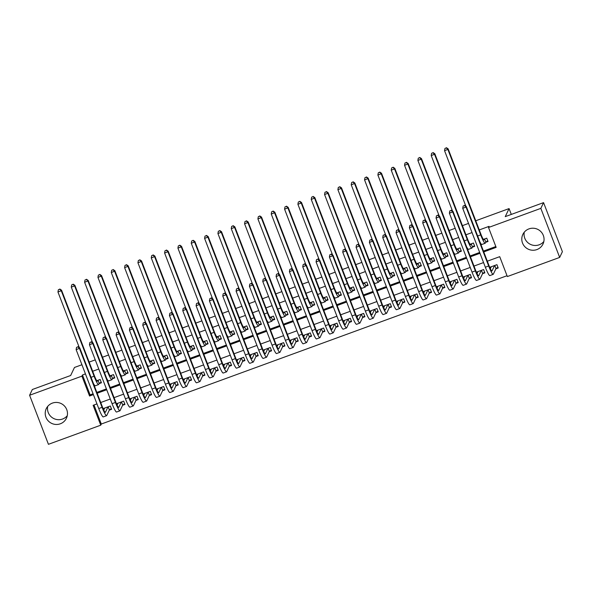 <?xml version="1.0" encoding="UTF-8"?>
<svg xmlns="http://www.w3.org/2000/svg" width="592" height="592" viewBox="0 0 592 592"><rect width="100%" height="100%" fill="white"/><g stroke="black" fill="none" stroke-linecap="round" stroke-linejoin="round"><path stroke-width="0.89" d="M67.266 415.71A11.159 10.982 25.4 0 1 47.693 406.408M52.377 403.108A11.159 10.982 25.4 0 1 66.43 418.241A11.159 10.982 25.4 0 1 48.196 420.853A11.159 10.982 25.4 0 1 52.377 403.108M524.275 232.19A11.159 10.982 -154.6 0 0 543.848 241.492M528.952 228.889A11.159 10.982 25.4 0 1 543.005 244.022A11.159 10.982 25.4 0 1 524.771 246.635A11.159 10.982 25.4 0 1 528.952 228.889M475.753 220.772L509.068 208.591L505.242 216.635L543.567 202.627L562.4 251.681L559.669 257.424L507.344 276.553L499.715 256.669L487.32 261.198M93.987 404.98L101.299 424.035L507.026 275.724M101.299 424.035L100.751 425.189L48.433 444.311L29.6 395.256L81.925 376.135L89.555 396.018L93.395 394.612M99.093 383.646L101.432 382.795L100.159 379.479L96.762 380.715M112.428 378.769L114.759 377.918L113.486 374.603L110.097 375.846M125.756 373.9L128.094 373.049L126.821 369.734L123.425 370.969M139.09 369.023L141.421 368.172L140.149 364.857L136.759 366.1M152.418 364.154L154.756 363.303L153.483 359.988L150.087 361.224M165.753 359.277L168.084 358.426L166.811 355.111L163.422 356.354M179.08 354.408L181.411 353.55L180.146 350.242L176.749 351.478M192.415 349.532L194.746 348.681L193.473 345.365L190.084 346.601M205.742 344.662L208.073 343.804L206.8 340.489L203.411 341.732M219.077 339.786L221.408 338.935L220.135 335.62L216.746 336.855M232.404 334.909L234.735 334.058L233.463 330.743L230.073 331.986M245.739 330.04L248.07 329.189L246.797 325.874L243.408 327.11M259.067 325.163L261.398 324.312L260.125 320.997L256.736 322.24M272.401 320.294L274.732 319.443L273.46 316.128L270.07 317.364M285.729 315.418L288.06 314.567L286.787 311.251L283.398 312.495M299.056 310.548L301.395 309.697L300.122 306.382L296.733 307.618M312.391 305.672L314.722 304.821L313.449 301.506L310.06 302.749M325.718 300.803L328.057 299.944L326.784 296.636L323.387 297.872M339.053 295.926L341.384 295.075L340.111 291.76L336.722 293.003M352.381 291.057L354.719 290.198L353.446 286.883L350.05 288.126M365.715 286.18L368.046 285.329L366.774 282.014L363.384 283.25M379.043 281.311L381.381 280.453L380.108 277.137L376.712 278.381M392.378 276.434L394.709 275.583L393.436 272.268L390.047 273.504M405.705 271.558L408.036 270.707L406.771 267.392L403.374 268.635M419.04 266.689L421.371 265.838L420.098 262.522L416.709 263.758M432.367 261.812L434.698 260.961L433.425 257.646L430.036 258.889M445.702 256.943L448.033 256.092L446.76 252.777L443.371 254.012M459.029 252.066L461.36 251.215L460.088 247.9L456.698 249.143M472.364 247.197L474.695 246.339L473.422 243.031L470.033 244.267M495.874 268.835L498.205 267.984L496.932 264.668L489.71 267.31M482.539 273.711L484.87 272.86L483.597 269.545L476.382 272.187M469.212 278.588L471.543 277.729L470.27 274.414L463.048 277.056M455.877 283.457L458.208 282.606L456.935 279.291L449.72 281.933M442.55 288.334L444.881 287.475L443.608 284.16L436.385 286.802M429.215 293.203L431.546 292.352L430.273 289.037L423.058 291.678M415.887 298.079L418.218 297.221L416.946 293.913L409.723 296.548M402.553 302.949L404.884 302.098L403.618 298.782L396.396 301.424M389.225 307.825L391.556 306.974L390.283 303.659L383.061 306.293M375.89 312.694L378.229 311.843L376.956 308.528L369.734 311.17M362.563 317.571L364.894 316.72L363.621 313.405L356.399 316.039M349.228 322.44L351.567 321.589L350.294 318.274L343.071 320.916M335.901 327.317L338.232 326.466L336.959 323.151L329.737 325.792M322.566 332.186L324.904 331.335L323.632 328.02L316.409 330.662M309.239 337.063L311.57 336.212L310.297 332.896L303.074 335.538M295.904 341.939L298.242 341.081L296.969 337.766L289.747 340.407M282.576 346.808L284.907 345.957L283.635 342.642L276.412 345.284M269.249 351.685L271.58 350.827L270.307 347.519L263.085 350.153M255.914 356.554L258.245 355.703L256.972 352.388L249.757 355.03M242.587 361.431L244.918 360.58L243.645 357.265L236.423 359.899M229.252 366.3L231.583 365.449L230.31 362.134L223.095 364.776M215.925 371.177L218.256 370.326L216.983 367.01L209.76 369.645M202.59 376.046L204.921 375.195L203.648 371.88L196.433 374.521M189.262 380.922L191.593 380.071L190.321 376.756L183.098 379.398M175.928 385.792L178.259 384.941L176.993 381.625L169.771 384.267M162.6 390.668L164.931 389.817L163.658 386.502L156.436 389.144M149.265 395.545L151.604 394.686L150.331 391.371L143.109 394.013M135.938 400.414L138.269 399.563L136.996 396.248L129.774 398.89M122.603 405.291L124.942 404.432L123.669 401.117L116.446 403.759M109.276 410.16L111.607 409.309L110.334 405.994L103.112 408.635M483.76 251.918L496.148 247.382L488.518 227.498L489.059 226.351L479.268 229.933M472.039 232.575L465.934 234.802M458.711 237.444L452.606 239.679M445.376 242.32L439.271 244.548M432.049 247.19L425.944 249.424M418.714 252.066L412.609 254.294M405.387 256.935L399.282 259.17M392.052 261.812L385.947 264.039M378.725 266.681L372.62 268.916M365.39 271.558L359.292 273.793M352.062 276.434L345.957 278.662M338.728 281.304L332.63 283.538M325.4 286.18L319.295 288.408M312.065 291.049L305.968 293.284M298.738 295.926L292.633 298.153M285.403 300.795L279.306 303.03M272.076 305.672L265.971 307.899M258.741 310.541L252.643 312.776M245.414 315.418L239.309 317.645M232.086 320.287L225.981 322.522M218.751 325.163L212.646 327.391M205.424 330.04L199.319 332.267M192.089 334.909L185.984 337.144M178.762 339.786L172.657 342.013M165.427 344.655L159.322 346.89M152.1 349.532L145.995 351.759M138.765 354.401L132.667 356.636M125.437 359.277L119.332 361.505M112.103 364.147L106.005 366.381M98.775 369.023L92.67 371.251M85.44 373.892L82.473 374.98L90.102 394.871L93.077 393.784M96.844 392.407L106.405 388.907M110.171 387.531L119.739 384.038M123.506 382.661L133.067 379.161M136.833 377.785L146.402 374.292M150.168 372.916L159.729 369.415M163.496 368.039L173.064 364.546M176.83 363.17L186.391 359.67M190.158 358.293L199.726 354.8M203.493 353.424L213.053 349.924M216.82 348.547L226.388 345.047M230.155 343.671L239.716 340.178M243.482 338.802L253.05 335.301M256.81 333.925L266.378 330.432M270.144 329.056L279.713 325.556M283.472 324.179L293.04 320.686M296.807 319.31L306.367 315.81M310.134 314.433L319.702 310.941M323.469 309.564L333.03 306.064M336.796 304.688L346.364 301.195M350.131 299.818L359.692 296.318M363.458 294.942L373.027 291.442M376.793 290.065L386.354 286.572M390.121 285.196L399.689 281.696M403.455 280.319L413.016 276.827M416.783 275.45L426.351 271.95M430.118 270.574L439.678 267.081M443.445 265.704L453.013 262.204M456.78 260.828L466.341 257.335M470.107 255.959L479.675 252.458M483.435 251.082L495.83 246.553M485.692 242.32L488.023 241.469L486.75 238.154L483.361 239.397M480.763 244.126L481.155 243.978M467.436 248.995L467.821 248.855M454.101 253.872L454.493 253.724M440.774 258.741L441.158 258.6M427.446 263.618L427.831 263.477M414.111 268.487L414.496 268.346M400.784 273.363L401.169 273.223M387.449 278.233L387.834 278.092M374.122 283.109L374.507 282.969M360.787 287.978L361.172 287.838M347.46 292.855L347.844 292.714M334.125 297.724L334.517 297.584M320.797 302.601L321.182 302.46M307.463 307.477L307.855 307.329M294.135 312.347L294.52 312.206M280.8 317.223L281.193 317.083M267.473 322.092L267.858 321.952M254.138 326.969L254.53 326.828M240.811 331.838L241.196 331.698M227.476 336.715L227.868 336.574M214.149 341.584L214.533 341.443M200.821 346.461L201.206 346.32M187.486 351.33L187.871 351.189M174.159 356.206L174.544 356.066M160.824 361.083L161.209 360.935M147.497 365.952L147.882 365.812M134.162 370.829L134.547 370.688M120.835 375.698L121.219 375.557M107.5 380.575L107.892 380.434M94.172 385.444L94.557 385.303M29.6 395.256L32.331 389.514L70.655 375.506L74.481 367.462L81.925 364.739M89.155 362.097L95.26 359.862M102.49 357.22L108.588 354.993M115.817 352.351L121.922 350.116M129.145 347.474L135.25 345.247M142.48 342.598L148.585 340.37M155.807 337.729L161.912 335.494M169.142 332.852L175.247 330.625M182.469 327.983L188.574 325.748M195.804 323.106L201.902 320.879M209.131 318.237L215.236 316.002M222.466 313.36L228.564 311.133M235.794 308.491L241.899 306.256M249.128 303.615L255.226 301.387M262.456 298.745L268.561 296.511M275.791 293.869L281.888 291.641M289.118 289L295.223 286.765M302.453 284.123L308.55 281.896M315.78 279.246L321.885 277.019M329.115 274.377L335.213 272.142M342.442 269.501L348.547 267.273M355.77 264.631L361.875 262.397M369.105 259.755L375.21 257.527M382.432 254.886L388.537 252.651M395.767 250.009L401.872 247.782M409.094 245.14L415.199 242.905M422.429 240.263L428.527 238.036M435.756 235.394L441.861 233.159M449.091 230.517L455.189 228.29M462.419 225.641L468.524 223.413M511.303 214.422L509.068 208.591M543.567 202.627L540.836 208.369L559.669 257.424M82.473 374.98L81.925 376.135M488.518 227.498L540.836 208.369M97.162 393.236L106.73 389.743M110.489 388.367L120.058 384.867M123.824 383.49L133.392 379.997M137.152 378.621L146.72 375.121M150.486 373.744L160.055 370.252M163.814 368.875L173.382 365.375M177.149 363.999L186.709 360.506M190.476 359.129L200.044 355.629M203.811 354.253L213.372 350.76M217.138 349.376L226.706 345.883M230.473 344.507L240.034 341.007M243.8 339.63L253.369 336.138M257.135 334.761L266.696 331.261M270.463 329.885L280.031 326.392M283.797 325.015L293.358 321.515M297.125 320.139L306.693 316.646M310.46 315.27L320.02 311.769M323.787 310.393L333.355 306.9M337.114 305.524L346.683 302.024M350.449 300.647L360.017 297.154M363.777 295.778L373.345 292.278M377.111 290.901L386.672 287.401M390.439 286.025L400.007 282.532M403.774 281.156L413.334 277.655M417.101 276.279L426.669 272.786M430.436 271.41L439.997 267.91M443.763 266.533L453.331 263.04M457.098 261.664L466.659 258.164M470.425 256.787L479.994 253.295M96.962 403.899L93.122 405.298L100.751 425.189M483.553 262.574L473.992 266.067M470.226 267.443L460.657 270.944M456.891 272.32L447.33 275.813M443.563 277.189L433.995 280.689M430.229 282.066L420.668 285.559M416.901 286.942L407.333 290.435M403.566 291.812L394.006 295.312M390.239 296.688L380.671 300.181M376.904 301.557L367.343 305.058M363.577 306.434L354.009 309.927M350.249 311.303L340.681 314.803M336.915 316.18L327.346 319.673M323.587 321.049L314.019 324.549M310.252 325.926L300.684 329.418M296.925 330.795L287.357 334.295M283.59 335.671L274.029 339.164M270.263 340.541L260.695 344.041M256.928 345.417L247.367 348.917M243.601 350.294L234.032 353.787M230.266 355.163L220.705 358.663M216.938 360.04L207.37 363.532M203.604 364.909L194.043 368.409M190.276 369.785L180.708 373.278M176.941 374.655L167.381 378.155M163.614 379.531L154.046 383.024M150.279 384.4L140.718 387.901M136.952 389.277L127.384 392.77M123.624 394.146L114.056 397.646M110.29 399.023L100.721 402.523M90.102 394.871L89.555 396.018M484.419 239.005L484.041 239.797A7.156 0.918 -110.1 0 1 483.953 239.893A7.156 0.918 -110.1 0 1 480.956 234.321L448.151 148.873L447.878 149.443L480.682 234.898A10.73 1.369 69.9 0 0 485.181 243.253A10.73 1.369 69.9 0 0 485.314 243.112L485.803 242.091L484.596 238.946M487.764 240.796L485.803 242.091M446.301 147.919L444.969 148.407L446.301 147.919L447.878 149.443L444.548 150.664L465.86 206.186M479.986 242.091A10.73 1.369 69.9 0 0 481.851 244.474L485.181 243.253M444.548 150.664L444.969 148.407M446.405 147.689L448.151 148.873M490.309 267.088L490.664 268.013M497.946 267.31L495.978 268.605L494.771 265.46M494.601 265.527L492.033 270.914A7.156 0.918 -110.1 0 1 491.952 271.003A7.156 0.918 -110.1 0 1 488.948 265.431L466.326 206.497L466.052 207.074L488.674 266.008A10.73 1.369 69.9 0 0 493.18 274.362A10.73 1.369 69.9 0 0 493.306 274.229L495.978 268.605M491.264 266.74L490.339 268.694M464.468 205.542L463.136 206.031L464.468 205.542L466.052 207.074L462.722 208.295L485.344 267.229A10.73 1.369 69.9 0 0 489.843 275.583L493.18 274.362M462.722 208.295L463.136 206.031M464.579 205.313L466.326 206.497M471.091 243.882L470.714 244.674A7.156 0.918 -110.1 0 1 470.625 244.762A7.156 0.918 -110.1 0 1 467.621 239.19L434.824 153.742L434.55 154.32L467.347 239.767A10.73 1.369 69.9 0 0 471.854 248.122A10.73 1.369 69.9 0 0 471.987 247.989L472.468 246.96L471.262 243.815M474.436 245.673L472.468 246.96M432.967 152.788L431.635 153.276L432.967 152.788L434.55 154.32L431.213 155.541L452.525 211.055M466.659 246.968A10.73 1.369 69.9 0 0 468.516 249.343L471.854 248.122M431.213 155.541L431.635 153.276M433.078 152.558L434.824 153.742M457.757 248.751L457.379 249.55A7.156 0.918 -110.1 0 1 457.29 249.639A7.156 0.918 -110.1 0 1 454.293 244.067L421.489 158.619L421.215 159.196L454.02 244.644A10.73 1.369 69.9 0 0 458.519 252.999A10.73 1.369 69.9 0 0 458.652 252.858L459.14 251.837L457.934 248.692M461.101 250.542L459.14 251.837M419.639 157.664L418.307 158.153L419.639 157.664L421.215 159.196L417.885 160.41L439.197 215.932M453.324 251.837A10.73 1.369 69.9 0 0 455.189 254.22L458.519 252.999M417.885 160.41L418.307 158.153M419.743 157.435L421.489 158.619M444.429 253.628L444.052 254.419A7.156 0.918 -110.1 0 1 443.963 254.508A7.156 0.918 -110.1 0 1 440.959 248.943L408.162 163.488L407.888 164.065L440.685 249.513A10.73 1.369 69.9 0 0 445.191 257.875A10.73 1.369 69.9 0 0 445.325 257.735L445.806 256.713L444.599 253.561M447.774 255.418L445.806 256.713M406.304 162.534L404.972 163.022L406.304 162.534L407.888 164.065L404.551 165.286L425.863 220.801M439.997 256.713A10.73 1.369 69.9 0 0 441.861 259.089L445.191 257.875M404.551 165.286L404.972 163.022M406.415 162.304L408.162 163.488M431.094 258.497L430.717 259.296A7.156 0.918 -110.1 0 1 430.628 259.385A7.156 0.918 -110.1 0 1 427.631 253.813L394.827 168.365L394.553 168.942L427.357 254.39A10.73 1.369 69.9 0 0 431.857 262.744A10.73 1.369 69.9 0 0 431.99 262.611L432.478 261.583L431.272 258.438M434.447 260.288L432.478 261.583M392.977 167.41L391.645 167.899L392.977 167.41L394.553 168.942L391.223 170.156L412.535 225.678M426.662 261.59A10.73 1.369 69.9 0 0 428.527 263.965L431.857 262.744M391.223 170.156L391.645 167.899M393.088 167.181L394.827 168.365M476.974 271.965L477.33 272.882M484.611 272.187L482.65 273.482L481.444 270.329M481.266 270.396L478.706 275.783A7.156 0.918 -110.1 0 1 478.617 275.879A7.156 0.918 -110.1 0 1 475.613 270.307L452.991 211.374L452.717 211.951L475.339 270.877A10.73 1.369 69.9 0 0 479.846 279.239A10.73 1.369 69.9 0 0 479.979 279.098L482.65 273.482M477.936 271.617L477.011 273.563M451.141 210.419L449.809 210.907L451.141 210.419L452.717 211.951L449.387 213.164L472.009 272.098A10.73 1.369 69.9 0 0 476.516 280.453L479.846 279.239M449.387 213.164L449.809 210.907M451.252 210.19L452.991 211.374M463.647 276.841L464.002 277.759M471.284 277.056L469.315 278.351L468.109 275.206M467.939 275.273L465.379 280.66A7.156 0.918 -110.1 0 1 465.29 280.749A7.156 0.918 -110.1 0 1 462.285 275.176L439.664 216.25L439.39 216.82L462.012 275.754A10.73 1.369 69.9 0 0 466.518 284.108A10.73 1.369 69.9 0 0 466.644 283.975L469.315 278.351M464.602 276.486L463.677 278.44M437.814 215.288L436.474 215.777L437.814 215.288L439.39 216.82L436.06 218.041L458.682 276.975A10.73 1.369 69.9 0 0 463.181 285.329L466.518 284.108M436.06 218.041L436.474 215.777M437.917 215.059L439.664 216.25M450.32 281.711L450.667 282.628M457.949 281.933L455.988 283.228L454.782 280.083M454.604 280.142L452.044 285.529A7.156 0.918 -110.1 0 1 451.955 285.625A7.156 0.918 -110.1 0 1 448.951 280.053L426.329 221.119L426.062 221.697L448.684 280.63A10.73 1.369 69.9 0 0 453.183 288.985A10.73 1.369 69.9 0 0 453.317 288.844L455.988 283.228M451.274 281.363L450.349 283.309M424.479 220.165L423.147 220.653L424.479 220.165L426.062 221.697L422.725 222.91L445.347 281.844A10.73 1.369 69.9 0 0 449.853 290.206L453.183 288.985M422.725 222.91L423.147 220.653M424.59 219.935L426.329 221.119M436.985 286.587L437.34 287.505M444.622 286.802L442.653 288.097L441.447 284.952M441.277 285.018L438.716 290.406A7.156 0.918 -110.1 0 1 438.628 290.494A7.156 0.918 -110.1 0 1 435.623 284.922L413.001 225.996L412.728 226.566L435.349 285.499A10.73 1.369 69.9 0 0 439.856 293.854A10.73 1.369 69.9 0 0 439.989 293.721L442.653 288.097M437.939 286.232L437.014 288.186M411.151 225.034L409.812 225.522L411.151 225.034L412.728 226.566L409.398 227.787L432.019 286.72A10.73 1.369 69.9 0 0 436.519 295.075L439.856 293.854M409.398 227.787L409.812 225.522M411.255 224.805L413.001 225.996M417.767 263.373L417.39 264.165A7.156 0.918 -110.1 0 1 417.301 264.261A7.156 0.918 -110.1 0 1 414.296 258.689L381.5 173.241L381.226 173.811L414.023 259.259A10.73 1.369 69.9 0 0 418.529 267.621A10.73 1.369 69.9 0 0 418.662 267.48L419.151 266.459L417.937 263.307M421.112 265.164L419.151 266.459M379.642 172.279L378.31 172.768L379.642 172.279L381.226 173.811L377.888 175.032L399.2 230.547M413.334 266.459A10.73 1.369 69.9 0 0 415.199 268.835L418.529 267.621M377.888 175.032L378.31 172.768M379.753 172.05L381.5 173.241M423.657 291.456L424.005 292.374M431.294 291.678L429.326 292.973L428.12 289.828M427.942 289.888L425.382 295.282A7.156 0.918 -110.1 0 1 425.293 295.371A7.156 0.918 -110.1 0 1 422.288 289.799L399.667 230.865L399.4 231.442L422.022 290.376A10.73 1.369 69.9 0 0 426.521 298.731A10.73 1.369 69.9 0 0 426.654 298.59L429.326 292.973M424.612 291.109L423.687 293.055M397.817 229.911L396.485 230.399L397.817 229.911L399.4 231.442L396.063 232.656L418.685 291.59A10.73 1.369 69.9 0 0 423.191 299.952L426.521 298.731M396.063 232.656L396.485 230.399M397.928 229.681L399.667 230.865M404.432 268.25L404.055 269.042A7.156 0.918 -110.1 0 1 403.966 269.131A7.156 0.918 -110.1 0 1 400.969 263.558L368.165 178.111L367.891 178.688L400.695 264.136A10.73 1.369 69.9 0 0 405.194 272.49A10.73 1.369 69.9 0 0 405.328 272.357L405.816 271.328L404.61 268.183M407.784 270.033L405.816 271.328M366.315 177.156L364.983 177.644L366.315 177.156L367.891 178.688L364.561 179.901L385.873 235.424M400 271.336A10.73 1.369 69.9 0 0 401.864 273.711L405.194 272.49M364.561 179.901L364.983 177.644M366.426 176.927L368.165 178.111M410.323 296.333L410.678 297.251M417.959 296.555L415.998 297.843L414.785 294.698M414.615 294.764L412.054 300.151A7.156 0.918 -110.1 0 1 411.965 300.24A7.156 0.918 -110.1 0 1 408.961 294.675L386.339 235.742L386.065 236.312L408.687 295.245A10.73 1.369 69.9 0 0 413.194 303.607A10.73 1.369 69.9 0 0 413.327 303.467L415.998 297.843M411.277 295.978L410.352 297.931M384.489 234.787L383.15 235.268L384.489 234.787L386.065 236.312L382.735 237.533L405.357 296.466A10.73 1.369 69.9 0 0 409.856 304.821L413.194 303.607M382.735 237.533L383.15 235.268M384.593 234.558L386.339 235.742M391.105 273.119L390.727 273.911A7.156 0.918 -110.1 0 1 390.639 274.007A7.156 0.918 -110.1 0 1 387.634 268.435L354.837 182.987L354.564 183.557L387.36 269.005A10.73 1.369 69.9 0 0 391.867 277.367A10.73 1.369 69.9 0 0 392 277.226L392.489 276.205L391.275 273.053M394.45 274.91L392.489 276.205M352.98 182.025L351.648 182.514L352.98 182.025L354.564 183.557L351.226 184.778L372.538 240.293M386.672 276.205A10.73 1.369 69.9 0 0 388.537 278.58L391.867 277.367M351.226 184.778L351.648 182.514M353.091 181.796L354.837 182.987M396.995 301.202L397.343 302.127M404.632 301.424L402.664 302.719L401.457 299.574M401.28 299.633L398.719 305.028A7.156 0.918 -110.1 0 1 398.631 305.117A7.156 0.918 -110.1 0 1 395.634 299.545L373.012 240.611L372.738 241.188L395.36 300.122A10.73 1.369 69.9 0 0 399.859 308.476A10.73 1.369 69.9 0 0 399.992 308.343L402.664 302.719M397.95 300.854L397.025 302.801M371.154 239.656L369.822 240.145L371.154 239.656L372.738 241.188L369.401 242.409L392.022 301.335A10.73 1.369 69.9 0 0 396.529 309.697L399.859 308.476M369.401 242.409L369.822 240.145M371.265 239.427L373.012 240.611M377.77 277.996L377.393 278.788A7.156 0.918 -110.1 0 1 377.311 278.876A7.156 0.918 -110.1 0 1 374.307 273.304L341.503 187.856L341.229 188.434L374.033 273.881A10.73 1.369 69.9 0 0 378.54 282.236A10.73 1.369 69.9 0 0 378.665 282.103L379.154 281.074L377.948 277.929M381.122 279.779L379.154 281.074M339.653 186.902L338.321 187.39L339.653 186.902L341.229 188.434L337.899 189.647L359.211 245.169M373.337 281.082A10.73 1.369 69.9 0 0 375.202 283.457L378.54 282.236M337.899 189.647L338.321 187.39M339.764 186.672L341.503 187.856M383.66 306.079L384.016 306.996M391.297 306.301L389.336 307.596L388.123 304.443M387.952 304.51L385.392 309.897A7.156 0.918 -110.1 0 1 385.303 309.993A7.156 0.918 -110.1 0 1 382.299 304.421L359.677 245.488L359.403 246.057L382.025 304.991A10.73 1.369 69.9 0 0 386.532 313.353A10.73 1.369 69.9 0 0 386.665 313.212L389.336 307.596M384.615 305.731L383.69 307.677M357.827 244.533L356.495 245.021L357.827 244.533L359.403 246.057L356.073 247.278L378.695 306.212A10.73 1.369 69.9 0 0 383.194 314.567L386.532 313.353M356.073 247.278L356.495 245.021M357.931 244.304L359.677 245.488M364.443 282.865L364.065 283.657A7.156 0.918 -110.1 0 1 363.976 283.753A7.156 0.918 -110.1 0 1 360.972 278.181L328.175 192.733L327.901 193.303L360.698 278.751A10.73 1.369 69.9 0 0 365.205 287.113A10.73 1.369 69.9 0 0 365.338 286.972L365.826 285.951L364.613 282.806M367.787 284.656L365.826 285.951M326.318 191.778L324.986 192.259L326.318 191.778L327.901 193.303L324.571 194.524L345.876 250.039M360.01 285.951A10.73 1.369 69.9 0 0 361.875 288.326L365.205 287.113M324.571 194.524L324.986 192.259M326.429 191.542L328.175 192.733M370.333 310.948L370.681 311.873M377.97 311.17L376.001 312.465L374.795 309.32M374.618 309.379L372.057 314.774A7.156 0.918 -110.1 0 1 371.968 314.863A7.156 0.918 -110.1 0 1 368.971 309.29L346.35 250.357L346.076 250.934L368.698 309.868A10.73 1.369 69.9 0 0 373.197 318.222A10.73 1.369 69.9 0 0 373.33 318.089L376.001 312.465M371.288 310.6L370.363 312.546M344.492 249.402L343.16 249.891L344.492 249.402L346.076 250.934L342.738 252.155L365.36 311.081A10.73 1.369 69.9 0 0 369.867 319.443L373.197 318.222M342.738 252.155L343.16 249.891M344.603 249.173L346.35 250.357M351.108 287.742L350.73 288.533A7.156 0.918 -110.1 0 1 350.649 288.622A7.156 0.918 -110.1 0 1 347.645 283.05L314.84 197.602L314.567 198.179L347.371 283.627A10.73 1.369 69.9 0 0 351.877 291.982A10.73 1.369 69.9 0 0 352.003 291.849L352.492 290.82L351.285 287.675M354.46 289.525L352.492 290.82M312.99 196.648L311.658 197.136L312.99 196.648L314.567 198.179L311.237 199.4L332.549 254.915M346.675 290.827A10.73 1.369 69.9 0 0 348.54 293.203L351.877 291.982M311.237 199.4L311.658 197.136M313.101 196.418L314.84 197.602M356.998 315.825L357.353 316.742M364.635 316.047L362.674 317.342L361.46 314.189M361.29 314.256L358.73 319.643A7.156 0.918 -110.1 0 1 358.641 319.739A7.156 0.918 -110.1 0 1 355.637 314.167L333.015 255.233L332.741 255.811L355.363 314.737A10.73 1.369 69.9 0 0 359.869 323.099A10.73 1.369 69.9 0 0 360.003 322.958L362.674 317.342M357.96 315.477L357.028 317.423M331.165 254.279L329.833 254.767L331.165 254.279L332.741 255.811L329.411 257.024L352.033 315.958A10.73 1.369 69.9 0 0 356.539 324.312L359.869 323.099M329.411 257.024L329.833 254.767M331.276 254.049L333.015 255.233M337.78 292.611L337.403 293.403A7.156 0.918 -110.1 0 1 337.314 293.499A7.156 0.918 -110.1 0 1 334.31 287.927L301.513 202.479L301.239 203.049L334.036 288.496A10.73 1.369 69.9 0 0 338.543 296.858A10.73 1.369 69.9 0 0 338.676 296.718L339.164 295.697L337.951 292.552M341.125 294.402L339.164 295.697M299.663 201.524L298.324 202.005L299.663 201.524L301.239 203.049L297.909 204.27L319.214 259.784M333.348 295.697A10.73 1.369 69.9 0 0 335.213 298.072L338.543 296.858M297.909 204.27L298.324 202.005M299.767 201.295L301.513 202.479M343.671 320.694L344.026 321.619M351.308 320.916L349.339 322.211L348.133 319.066M347.955 319.132L345.395 324.52A7.156 0.918 -110.1 0 1 345.306 324.608A7.156 0.918 -110.1 0 1 342.309 319.036L319.687 260.103L319.414 260.68L342.035 319.613A10.73 1.369 69.9 0 0 346.535 327.968A10.73 1.369 69.9 0 0 346.668 327.835L349.339 322.211M344.625 320.346L343.7 322.3M317.83 259.148L316.498 259.636L317.83 259.148L319.414 260.68L316.076 261.901L338.698 320.834A10.73 1.369 69.9 0 0 343.205 329.189L346.535 327.968M316.076 261.901L316.498 259.636M317.941 258.919L319.687 260.103M324.446 297.487L324.076 298.279A7.156 0.918 -110.1 0 1 323.987 298.368A7.156 0.918 -110.1 0 1 320.982 292.796L288.178 207.348L287.904 207.925L320.709 293.373A10.73 1.369 69.9 0 0 325.215 301.728A10.73 1.369 69.9 0 0 325.341 301.594L325.829 300.566L324.623 297.421M327.798 299.278L325.829 300.566M286.328 206.393L284.996 206.882L286.328 206.393L287.904 207.925L284.574 209.146L305.886 264.661M320.02 300.573A10.73 1.369 69.9 0 0 321.878 302.949L325.215 301.728M284.574 209.146L284.996 206.882M286.439 206.164L288.178 207.348M330.336 325.57L330.691 326.488M337.973 325.792L336.012 327.087L334.798 323.935M334.628 324.002L332.068 329.389A7.156 0.918 -110.1 0 1 331.979 329.485A7.156 0.918 -110.1 0 1 328.974 323.913L306.353 264.979L306.079 265.556L328.701 324.483A10.73 1.369 69.9 0 0 333.207 332.845A10.73 1.369 69.9 0 0 333.34 332.704L336.012 327.087M331.298 325.223L330.366 327.169M304.503 264.025L303.171 264.513L304.503 264.025L306.079 265.556L302.749 266.77L325.371 325.704A10.73 1.369 69.9 0 0 329.877 334.058L333.207 332.845M302.749 266.77L303.171 264.513M304.614 263.795L306.353 264.979M311.118 302.357L310.741 303.148A7.156 0.918 -110.1 0 1 310.652 303.245A7.156 0.918 -110.1 0 1 307.648 297.672L274.851 212.225L274.577 212.802L307.381 298.25A10.73 1.369 69.9 0 0 311.88 306.604A10.73 1.369 69.9 0 0 312.014 306.464L312.502 305.442L311.296 302.297M314.463 304.147L312.502 305.442M273.001 211.27L271.661 211.758L273.001 211.27L274.577 212.802L271.247 214.015L292.559 269.538M306.686 305.442A10.73 1.369 69.9 0 0 308.55 307.825L311.88 306.604M271.247 214.015L271.661 211.758M273.104 211.041L274.851 212.225M297.791 307.233L297.413 308.025A7.156 0.918 -110.1 0 1 297.325 308.114A7.156 0.918 -110.1 0 1 294.32 302.542L261.516 217.094L261.25 217.671L294.046 303.119A10.73 1.369 69.9 0 0 298.553 311.473A10.73 1.369 69.9 0 0 298.686 311.34L299.167 310.319L297.961 307.167M301.136 309.024L299.167 310.319M259.666 216.139L258.334 216.628L259.666 216.139L261.25 217.671L257.912 218.892L279.224 274.407M293.358 310.319A10.73 1.369 69.9 0 0 295.216 312.694L298.553 311.473M257.912 218.892L258.334 216.628M259.777 215.91L261.516 217.094M284.456 312.102L284.079 312.902A7.156 0.918 -110.1 0 1 283.99 312.99A7.156 0.918 -110.1 0 1 280.985 307.418L248.189 221.97L247.915 222.548L280.719 307.995A10.73 1.369 69.9 0 0 285.218 316.35A10.73 1.369 69.9 0 0 285.351 316.209L285.84 315.188L284.634 312.043M287.801 313.893L285.84 315.188M246.339 221.016L244.999 221.504L246.339 221.016L247.915 222.548L244.585 223.761L265.897 279.283M280.023 315.188A10.73 1.369 69.9 0 0 281.888 317.571L285.218 316.35M244.585 223.761L244.999 221.504M246.442 220.786L248.189 221.97M271.129 316.979L270.751 317.771A7.156 0.918 -110.1 0 1 270.662 317.86A7.156 0.918 -110.1 0 1 267.658 312.295L234.854 226.847L234.587 227.417L267.384 312.865A10.73 1.369 69.9 0 0 271.891 321.227A10.73 1.369 69.9 0 0 272.024 321.086L272.505 320.065L271.299 316.912M274.473 318.77L272.505 320.065M233.004 225.885L231.672 226.373L233.004 225.885L234.587 227.417L231.25 228.638L252.562 284.153M266.696 320.065A10.73 1.369 69.9 0 0 268.553 322.44L271.891 321.227M231.25 228.638L231.672 226.373M233.115 225.656L234.854 226.847M257.794 321.856L257.416 322.647A7.156 0.918 -110.1 0 1 257.328 322.736A7.156 0.918 -110.1 0 1 254.331 317.164L221.526 231.716L221.253 232.293L254.057 317.741A10.73 1.369 69.9 0 0 258.556 326.096A10.73 1.369 69.9 0 0 258.689 325.963L259.178 324.934L257.971 321.789M261.139 323.639L259.178 324.934M219.676 230.762L218.344 231.25L219.676 230.762L221.253 232.293L217.923 233.507L239.235 289.029M253.361 324.941A10.73 1.369 69.9 0 0 255.226 327.317L258.556 326.096M217.923 233.507L218.344 231.25M219.78 230.532L221.526 231.716M244.466 326.725L244.089 327.517A7.156 0.918 -110.1 0 1 244 327.613A7.156 0.918 -110.1 0 1 240.996 322.041L208.199 236.593L207.925 237.163L240.722 322.61A10.73 1.369 69.9 0 0 245.229 330.972A10.73 1.369 69.9 0 0 245.362 330.832L245.843 329.811L244.637 326.658M247.811 328.516L245.843 329.811M206.342 235.631L205.01 236.119L206.342 235.631L207.925 237.163L204.588 238.384L225.9 293.898M240.034 329.811A10.73 1.369 69.9 0 0 241.891 332.186L245.229 330.972M204.588 238.384L205.01 236.119M206.453 235.401L208.199 236.593M231.132 331.601L230.754 332.393A7.156 0.918 -110.1 0 1 230.665 332.482A7.156 0.918 -110.1 0 1 227.668 326.91L194.864 241.462L194.59 242.039L227.395 327.487A10.73 1.369 69.9 0 0 231.894 335.842A10.73 1.369 69.9 0 0 232.027 335.708L232.515 334.68L231.309 331.535M234.476 333.385L232.515 334.68M193.014 240.507L191.682 240.996L193.014 240.507L194.59 242.039L191.26 243.253L212.572 298.775M226.699 334.687A10.73 1.369 69.9 0 0 228.564 337.063L231.894 335.842M191.26 243.253L191.682 240.996M193.118 240.278L194.864 241.462M217.804 336.471L217.427 337.262A7.156 0.918 -110.1 0 1 217.338 337.359A7.156 0.918 -110.1 0 1 214.334 331.786L181.537 246.339L181.263 246.908L214.06 332.356A10.73 1.369 69.9 0 0 218.566 340.718A10.73 1.369 69.9 0 0 218.7 340.578L219.181 339.556L217.974 336.411M221.149 338.261L219.181 339.556M179.679 245.384L178.347 245.865L179.679 245.384L181.263 246.908L177.926 248.129L199.238 303.644M213.372 339.556A10.73 1.369 69.9 0 0 215.236 341.932L218.566 340.718M177.926 248.129L178.347 245.865M179.79 245.147L181.537 246.339M204.469 341.347L204.092 342.139A7.156 0.918 -110.1 0 1 204.003 342.228A7.156 0.918 -110.1 0 1 201.006 336.656L168.202 251.208L167.928 251.785L200.732 337.233A10.73 1.369 69.9 0 0 205.232 345.587A10.73 1.369 69.9 0 0 205.365 345.454L205.853 344.426L204.647 341.281M207.822 343.131L205.853 344.426M166.352 250.253L165.02 250.742L166.352 250.253L167.928 251.785L164.598 253.006L185.91 308.521M200.037 344.433A10.73 1.369 69.9 0 0 201.902 346.808L205.232 345.587M164.598 253.006L165.02 250.742M166.463 250.024L168.202 251.208M191.142 346.216L190.765 347.008A7.156 0.918 -110.1 0 1 190.676 347.104A7.156 0.918 -110.1 0 1 187.671 341.532L154.875 256.084L154.601 256.654L187.398 342.102A10.73 1.369 69.9 0 0 191.904 350.464A10.73 1.369 69.9 0 0 192.037 350.323L192.526 349.302L191.312 346.157M194.487 348.007L192.526 349.302M153.017 255.13L151.685 255.611L153.017 255.13L154.601 256.654L151.263 257.875L172.575 313.39M186.709 349.302A10.73 1.369 69.9 0 0 188.574 351.678L191.904 350.464M151.263 257.875L151.685 255.611M153.128 254.9L154.875 256.084M177.807 351.093L177.43 351.885A7.156 0.918 -110.1 0 1 177.341 351.974A7.156 0.918 -110.1 0 1 174.344 346.401L141.54 260.954L141.266 261.531L174.07 346.979A10.73 1.369 69.9 0 0 178.569 355.333A10.73 1.369 69.9 0 0 178.703 355.2L179.191 354.171L177.985 351.026M181.159 352.884L179.191 354.171M139.69 259.999L138.358 260.487L139.69 259.999L141.266 261.531L137.936 262.752L159.248 318.267M173.375 354.179A10.73 1.369 69.9 0 0 175.239 356.554L178.569 355.333M137.936 262.752L138.358 260.487M139.801 259.77L141.54 260.954M164.48 355.962L164.102 356.754A7.156 0.918 -110.1 0 1 164.014 356.85A7.156 0.918 -110.1 0 1 161.009 351.278L128.212 265.83L127.939 266.4L160.735 351.855A10.73 1.369 69.9 0 0 165.242 360.21A10.73 1.369 69.9 0 0 165.375 360.069L165.864 359.048L164.65 355.903M167.825 357.753L165.864 359.048M126.355 264.876L125.023 265.364L126.355 264.876L127.939 266.4L124.601 267.621L145.913 323.143M160.047 359.048A10.73 1.369 69.9 0 0 161.912 361.431L165.242 360.21M124.601 267.621L125.023 265.364M126.466 264.646L128.212 265.83M151.145 360.839L150.768 361.631A7.156 0.918 -110.1 0 1 150.686 361.719A7.156 0.918 -110.1 0 1 147.682 356.147L114.878 270.699L114.604 271.277L147.408 356.724A10.73 1.369 69.9 0 0 151.915 365.079A10.73 1.369 69.9 0 0 152.04 364.946L152.529 363.925L151.323 360.772M154.497 362.63L152.529 363.925M113.028 269.745L111.696 270.233L113.028 269.745L114.604 271.277L111.274 272.498L132.586 328.012M146.712 363.925A10.73 1.369 69.9 0 0 148.577 366.3L151.915 365.079M111.274 272.498L111.696 270.233M113.139 269.515L114.878 270.699M137.818 365.708L137.44 366.507A7.156 0.918 -110.1 0 1 137.351 366.596A7.156 0.918 -110.1 0 1 134.347 361.024L101.55 275.576L101.276 276.153L134.073 361.601A10.73 1.369 69.9 0 0 138.58 369.956A10.73 1.369 69.9 0 0 138.713 369.815L139.201 368.794L137.988 365.649M141.162 367.499L139.201 368.794M99.693 274.621L98.361 275.11L99.693 274.621L101.276 276.153L97.946 277.367L119.251 332.889M133.385 368.794A10.73 1.369 69.9 0 0 135.25 371.177L138.58 369.956M97.946 277.367L98.361 275.11M99.804 274.392L101.55 275.576M124.483 370.585L124.105 371.376A7.156 0.918 -110.1 0 1 124.024 371.465A7.156 0.918 -110.1 0 1 121.02 365.9L88.215 280.445L87.942 281.022L120.746 366.47A10.73 1.369 69.9 0 0 125.252 374.832A10.73 1.369 69.9 0 0 125.378 374.692L125.867 373.67L124.66 370.518M127.835 372.375L125.867 373.67M86.365 279.491L85.033 279.979L86.365 279.491L87.942 281.022L84.612 282.243L105.924 337.758M120.05 373.67A10.73 1.369 69.9 0 0 121.915 376.046L125.252 374.832M84.612 282.243L85.033 279.979M86.476 279.261L88.215 280.445M111.155 375.454L110.778 376.253A7.156 0.918 -110.1 0 1 110.689 376.342A7.156 0.918 -110.1 0 1 107.685 370.77L74.888 285.322L74.614 285.899L107.411 371.347A10.73 1.369 69.9 0 0 111.918 379.701A10.73 1.369 69.9 0 0 112.051 379.568L112.539 378.54L111.326 375.395M114.5 377.245L112.539 378.54M73.038 284.367L71.699 284.856L73.038 284.367L74.614 285.899L71.284 287.113L92.589 342.635M106.723 378.547A10.73 1.369 69.9 0 0 108.588 380.922L111.918 379.701M71.284 287.113L71.699 284.856M73.142 284.138L74.888 285.322M97.821 380.33L97.451 381.122A7.156 0.918 -110.1 0 1 97.362 381.218A7.156 0.918 -110.1 0 1 94.357 375.646L61.553 290.198L61.279 290.768L94.084 376.216A10.73 1.369 69.9 0 0 98.59 384.578A10.73 1.369 69.9 0 0 98.716 384.437L99.204 383.416L97.998 380.264M101.173 382.121L99.204 383.416M59.703 289.236L58.371 289.725L59.703 289.236L61.279 290.768L57.949 291.989L79.261 347.504M93.395 383.416A10.73 1.369 69.9 0 0 95.253 385.792L98.59 384.578M57.949 291.989L58.371 289.725M59.814 289.007L61.553 290.198M317.009 330.44L317.364 331.365M324.645 330.662L322.677 331.957L321.471 328.812M321.293 328.878L318.733 334.265A7.156 0.918 -110.1 0 1 318.651 334.354A7.156 0.918 -110.1 0 1 315.647 328.782L293.025 269.856L292.751 270.426L315.373 329.359A10.73 1.369 69.9 0 0 319.872 337.714A10.73 1.369 69.9 0 0 320.006 337.581L322.677 331.957M317.963 330.092L317.038 332.045M291.168 268.894L289.836 269.382L291.168 268.894L292.751 270.426L289.414 271.647L312.036 330.58A10.73 1.369 69.9 0 0 316.542 338.935L319.872 337.714M289.414 271.647L289.836 269.382M291.279 268.664L293.025 269.856M303.674 335.316L304.029 336.234M311.311 335.538L309.35 336.833L308.143 333.688M307.966 333.747L305.405 339.135A7.156 0.918 -110.1 0 1 305.317 339.231A7.156 0.918 -110.1 0 1 302.312 333.659L279.69 274.725L279.417 275.302L302.038 334.236A10.73 1.369 69.9 0 0 306.545 342.59A10.73 1.369 69.9 0 0 306.678 342.45L309.35 336.833M304.636 334.968L303.703 336.915M277.84 273.77L276.508 274.259L277.84 273.77L279.417 275.302L276.087 276.516L298.708 335.449A10.73 1.369 69.9 0 0 303.215 343.811L306.545 342.59M276.087 276.516L276.508 274.259M277.951 273.541L279.69 274.725M290.346 340.193L290.702 341.11M297.983 340.407L296.015 341.702L294.809 338.557M294.638 338.624L292.071 344.011A7.156 0.918 -110.1 0 1 291.989 344.1A7.156 0.918 -110.1 0 1 288.985 338.528L266.363 279.602L266.089 280.171L288.711 339.105A10.73 1.369 69.9 0 0 293.218 347.46A10.73 1.369 69.9 0 0 293.343 347.326L296.015 341.702M291.301 339.838L290.376 341.791M264.506 278.64L263.174 279.128L264.506 278.64L266.089 280.171L262.752 281.392L285.381 340.326A10.73 1.369 69.9 0 0 289.88 348.681L293.218 347.46M262.752 281.392L263.174 279.128M264.617 278.41L266.363 279.602M277.012 345.062L277.367 345.98M284.648 345.284L282.687 346.579L281.481 343.434M281.304 343.493L278.743 348.88A7.156 0.918 -110.1 0 1 278.654 348.977A7.156 0.918 -110.1 0 1 275.65 343.404L253.028 284.471L252.754 285.048L275.376 343.982A10.73 1.369 69.9 0 0 279.883 352.336A10.73 1.369 69.9 0 0 280.016 352.196L282.687 346.579M277.974 344.714L277.049 346.66M251.178 283.516L249.846 284.005L251.178 283.516L252.754 285.048L249.424 286.262L272.046 345.195A10.73 1.369 69.9 0 0 276.553 353.557L279.883 352.336M249.424 286.262L249.846 284.005M251.289 283.287L253.028 284.471M263.684 349.939L264.039 350.856M271.321 350.161L269.353 351.448L268.146 348.303M267.976 348.37L265.408 353.757A7.156 0.918 -110.1 0 1 265.327 353.846A7.156 0.918 -110.1 0 1 262.323 348.274L239.701 289.347L239.427 289.917L262.049 348.851A10.73 1.369 69.9 0 0 266.555 357.205A10.73 1.369 69.9 0 0 266.681 357.072L269.353 351.448M264.639 349.583L263.714 351.537M237.843 288.393L236.511 288.874L237.843 288.393L239.427 289.917L236.097 291.138L258.719 350.072A10.73 1.369 69.9 0 0 263.218 358.426L266.555 357.205M236.097 291.138L236.511 288.874M237.954 288.156L239.701 289.347M250.349 354.808L250.705 355.733M257.986 355.03L256.025 356.325L254.819 353.18M254.641 353.239L252.081 358.634A7.156 0.918 -110.1 0 1 251.992 358.722A7.156 0.918 -110.1 0 1 248.988 353.15L226.366 294.217L226.092 294.794L248.714 353.727A10.73 1.369 69.9 0 0 253.221 362.082A10.73 1.369 69.9 0 0 253.354 361.941L256.025 356.325M251.311 354.46L250.386 356.406M224.516 293.262L223.184 293.75L224.516 293.262L226.092 294.794L222.762 296.015L245.384 354.941A10.73 1.369 69.9 0 0 249.891 363.303L253.221 362.082M222.762 296.015L223.184 293.75M224.627 293.033L226.366 294.217M237.022 359.684L237.377 360.602M244.659 359.906L242.69 361.201L241.484 358.049M241.314 358.116L238.754 363.503A7.156 0.918 -110.1 0 1 238.665 363.592A7.156 0.918 -110.1 0 1 235.66 358.027L213.039 299.093L212.765 299.663L235.387 358.597A10.73 1.369 69.9 0 0 239.893 366.959A10.73 1.369 69.9 0 0 240.019 366.818L242.69 361.201M237.977 359.329L237.052 361.283M211.189 298.139L209.849 298.62L211.189 298.139L212.765 299.663L209.435 300.884L232.057 359.818A10.73 1.369 69.9 0 0 236.556 368.172L239.893 366.959M209.435 300.884L209.849 298.62M211.292 297.909L213.039 299.093M223.695 364.554L224.042 365.479M231.324 364.776L229.363 366.071L228.157 362.926M227.979 362.985L225.419 368.379A7.156 0.918 -110.1 0 1 225.33 368.468A7.156 0.918 -110.1 0 1 222.326 362.896L199.704 303.962L199.437 304.54L222.059 363.473A10.73 1.369 69.9 0 0 226.558 371.828A10.73 1.369 69.9 0 0 226.692 371.695L229.363 366.071M224.649 364.206L223.724 366.152M197.854 303.008L196.522 303.496L197.854 303.008L199.437 304.54L196.1 305.761L218.722 364.687A10.73 1.369 69.9 0 0 223.228 373.049L226.558 371.828M196.1 305.761L196.522 303.496M197.965 302.778L199.704 303.962M210.36 369.43L210.715 370.348M217.997 369.652L216.028 370.947L214.822 367.795M214.652 367.861L212.091 373.249A7.156 0.918 -110.1 0 1 212.003 373.345A7.156 0.918 -110.1 0 1 208.998 367.773L186.376 308.839L186.103 309.416L208.724 368.342A10.73 1.369 69.9 0 0 213.231 376.704A10.73 1.369 69.9 0 0 213.364 376.564L216.028 370.947M211.314 369.082L210.389 371.029M184.526 307.884L183.187 308.373L184.526 307.884L186.103 309.416L182.773 310.63L205.394 369.563A10.73 1.369 69.9 0 0 209.894 377.918L213.231 376.704M182.773 310.63L183.187 308.373M184.63 307.655L186.376 308.839M197.032 374.299L197.38 375.224M204.669 374.521L202.701 375.816L201.495 372.671M201.317 372.731L198.757 378.125A7.156 0.918 -110.1 0 1 198.668 378.214A7.156 0.918 -110.1 0 1 195.663 372.642L173.042 313.708L172.775 314.285L195.397 373.219A10.73 1.369 69.9 0 0 199.896 381.574A10.73 1.369 69.9 0 0 200.029 381.44L202.701 375.816M197.987 373.952L197.062 375.905M171.192 312.754L169.86 313.242L171.192 312.754L172.775 314.285L169.438 315.506L192.06 374.433A10.73 1.369 69.9 0 0 196.566 382.795L199.896 381.574M169.438 315.506L169.86 313.242M171.303 312.524L173.042 313.708M183.698 379.176L184.053 380.094M191.334 379.398L189.373 380.693L188.16 377.541M187.99 377.607L185.429 382.994A7.156 0.918 -110.1 0 1 185.34 383.091A7.156 0.918 -110.1 0 1 182.336 377.518L159.714 318.585L159.44 319.162L182.062 378.088A10.73 1.369 69.9 0 0 186.569 386.45A10.73 1.369 69.9 0 0 186.702 386.31L189.373 380.693M184.652 378.828L183.727 380.774M157.864 317.63L156.532 318.119L157.864 317.63L159.44 319.162L156.11 320.376L178.732 379.309A10.73 1.369 69.9 0 0 183.231 387.664L186.569 386.45M156.11 320.376L156.532 318.119M157.968 317.401L159.714 318.585M170.37 384.045L170.718 384.97M178.007 384.267L176.039 385.562L174.832 382.417M174.655 382.484L172.094 387.871A7.156 0.918 -110.1 0 1 172.006 387.96A7.156 0.918 -110.1 0 1 169.009 382.388L146.387 323.461L146.113 324.031L168.735 382.965A10.73 1.369 69.9 0 0 173.234 391.319A10.73 1.369 69.9 0 0 173.367 391.186L176.039 385.562M171.325 383.697L170.4 385.651M144.529 322.499L143.197 322.988L144.529 322.499L146.113 324.031L142.776 325.252L165.397 384.186A10.73 1.369 69.9 0 0 169.904 392.54L173.234 391.319M142.776 325.252L143.197 322.988M144.64 322.27L146.387 323.461M157.035 388.922L157.391 389.839M164.672 389.144L162.711 390.439L161.498 387.286M161.327 387.353L158.767 392.74A7.156 0.918 -110.1 0 1 158.678 392.836A7.156 0.918 -110.1 0 1 155.674 387.264L133.052 328.331L132.778 328.908L155.4 387.834A10.73 1.369 69.9 0 0 159.907 396.196A10.73 1.369 69.9 0 0 160.04 396.055L162.711 390.439M157.99 388.574L157.065 390.52M131.202 327.376L129.87 327.864L131.202 327.376L132.778 328.908L129.448 330.121L152.07 389.055A10.73 1.369 69.9 0 0 156.569 397.41L159.907 396.196M129.448 330.121L129.87 327.864M131.306 327.147L133.052 328.331M143.708 393.798L144.056 394.716M151.345 394.013L149.376 395.308L148.17 392.163M147.993 392.23L145.432 397.617A7.156 0.918 -110.1 0 1 145.343 397.706A7.156 0.918 -110.1 0 1 142.346 392.133L119.725 333.207L119.451 333.777L142.073 392.711A10.73 1.369 69.9 0 0 146.572 401.065A10.73 1.369 69.9 0 0 146.705 400.932L149.376 395.308M144.663 393.443L143.738 395.397M117.867 332.245L116.535 332.734L117.867 332.245L119.451 333.777L116.113 334.998L138.735 393.932A10.73 1.369 69.9 0 0 143.242 402.286L146.572 401.065M116.113 334.998L116.535 332.734M117.978 332.016L119.725 333.207M130.373 398.668L130.728 399.585M138.01 398.89L136.049 400.185L134.835 397.04M134.665 397.099L132.105 402.486A7.156 0.918 -110.1 0 1 132.016 402.582A7.156 0.918 -110.1 0 1 129.012 397.01L106.39 338.076L106.116 338.654L128.738 397.587A10.73 1.369 69.9 0 0 133.244 405.942A10.73 1.369 69.9 0 0 133.378 405.801L136.049 400.185M131.335 398.32L130.403 400.266M104.54 337.122L103.208 337.61L104.54 337.122L106.116 338.654L102.786 339.867L125.408 398.801A10.73 1.369 69.9 0 0 129.914 407.163L133.244 405.942M102.786 339.867L103.208 337.61M104.651 336.892L106.39 338.076M117.046 403.544L117.401 404.462M124.683 403.759L122.714 405.054L121.508 401.909M121.33 401.975L118.77 407.363A7.156 0.918 -110.1 0 1 118.681 407.451A7.156 0.918 -110.1 0 1 115.684 401.879L93.062 342.953L92.789 343.523L115.41 402.456A10.73 1.369 69.9 0 0 119.91 410.811A10.73 1.369 69.9 0 0 120.043 410.678L122.714 405.054M118 403.189L117.075 405.143M91.205 341.991L89.873 342.479L91.205 341.991L92.789 343.523L89.451 344.744L112.073 403.677A10.73 1.369 69.9 0 0 116.58 412.032L119.91 410.811M89.451 344.744L89.873 342.479M91.316 341.762L93.062 342.953M103.711 408.413L104.066 409.331M111.348 408.635L109.387 409.93L108.173 406.785M108.003 406.845L105.443 412.239A7.156 0.918 -110.1 0 1 105.354 412.328A7.156 0.918 -110.1 0 1 102.349 406.756L79.728 347.822L79.454 348.399L102.076 407.333A10.73 1.369 69.9 0 0 106.582 415.688A10.73 1.369 69.9 0 0 106.715 415.547L109.387 409.93M104.673 408.066L103.741 410.012M77.878 346.868L76.546 347.356L77.878 346.868L79.454 348.399L76.124 349.613L98.746 408.547A10.73 1.369 69.9 0 0 103.252 416.909L106.582 415.688M76.124 349.613L76.546 347.356M77.989 346.638L79.728 347.822M480.682 234.898L477.648 236.001M488.674 266.008L485.344 267.229M467.347 239.767L464.32 240.877M454.02 244.644L450.986 245.747M440.685 249.513L437.658 250.623M427.357 254.39L424.323 255.492M475.339 270.877L472.009 272.098M462.012 275.754L458.682 276.975M448.684 280.63L445.347 281.844M435.349 285.499L432.019 286.72M414.023 259.259L410.996 260.369M422.022 290.376L418.685 291.59M400.695 264.136L397.661 265.238M408.687 295.245L405.357 296.466M387.36 269.005L384.334 270.115M395.36 300.122L392.022 301.335M374.033 273.881L370.999 274.991M382.025 304.991L378.695 306.212M360.698 278.751L357.672 279.861M368.698 309.868L365.36 311.081M347.371 283.627L344.337 284.737M355.363 314.737L352.033 315.958M334.036 288.496L331.009 289.606M342.035 319.613L338.698 320.834M320.709 293.373L317.682 294.483M328.701 324.483L325.371 325.704M307.381 298.25L304.347 299.352M294.046 303.119L291.02 304.229M280.719 307.995L277.685 309.098M267.384 312.865L264.358 313.975M254.057 317.741L251.023 318.844M240.722 322.61L237.695 323.72M227.395 327.487L224.361 328.597M214.06 332.356L211.033 333.466M200.732 337.233L197.698 338.343M187.398 342.102L184.371 343.212M174.07 346.979L171.036 348.089M160.735 351.855L157.709 352.958M147.408 356.724L144.374 357.834M134.073 361.601L131.047 362.704M120.746 366.47L117.712 367.58M107.411 371.347L104.384 372.449M94.084 376.216L91.057 377.326M315.373 329.359L312.036 330.58M302.038 334.236L298.708 335.449M288.711 339.105L285.381 340.326M275.376 343.982L272.046 345.195M262.049 348.851L258.719 350.072M248.714 353.727L245.384 354.941M235.387 358.597L232.057 359.818M222.059 363.473L218.722 364.687M208.724 368.342L205.394 369.563M195.397 373.219L192.06 374.433M182.062 378.088L178.732 379.309M168.735 382.965L165.397 384.186M155.4 387.834L152.07 389.055M142.073 392.711L138.735 393.932M128.738 397.587L125.408 398.801M115.41 402.456L112.073 403.677M102.076 407.333L98.746 408.547"/></g></svg>
